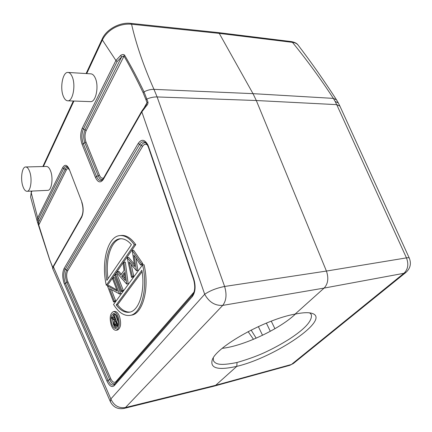 <?xml version="1.0" encoding="UTF-8"?>
<svg xmlns="http://www.w3.org/2000/svg" width="432" height="432" viewBox="0 0 432 432"><rect width="100%" height="100%" fill="white"/><g stroke="black" fill="none" stroke-linecap="round" stroke-linejoin="round"><path stroke-width="0.65" d="M114.934 321.467L115.663 320.533L116.867 323.73L115.387 325.35L114.496 324.464L114.934 321.467L115.949 321.289M116.057 321.581L115.868 324.221L114.496 324.464M115.868 324.221L116.111 324.707M113.989 314.68L113.638 315.149L115.295 319.55L115.004 319.928L111.915 317.444L111.488 318.022L114.566 320.506C113.713 321.451 113.573 322.925 114.145 324.923L115.576 326.419L117.596 324.248L113.989 314.68L115.36 314.453L118.341 322.342M114.901 318.514L113.281 317.212L111.915 317.444M117.218 326.068L115.873 326.311M118.13 325.091L116.948 326.171M118.276 324.13L117.596 324.248M112.406 318.762L113.346 324.248C114.21 326.462 115.268 327.753 116.521 328.12M114.253 313.567L112.498 317.347M117.385 317.38C118.989 323.163 118.481 326.835 115.862 328.39C114.361 328.504 113.065 327.202 111.98 324.491C110.398 318.724 110.921 315.068 113.551 313.535C115.015 313.427 116.294 314.707 117.385 317.38M111.316 325.361C112.671 328.763 114.291 330.394 116.176 330.248C119.443 328.298 120.08 323.708 118.071 316.478C116.71 313.141 115.112 311.542 113.287 311.677C109.998 313.594 109.339 318.157 111.316 325.361M113.287 311.677L114.653 311.45C116.489 311.315 118.087 312.914 119.453 316.24C121.457 323.465 120.825 328.05 117.547 329.999L116.176 330.248M116.213 304.96L141.885 270.238C145.508 290.866 139.007 311.218 129.254 312.217C124.686 312.806 120.339 310.392 116.213 304.96L117.59 304.744C121.489 309.863 125.609 312.304 129.956 312.071M117.59 304.744L142.106 271.69M129.848 315.409C123.957 316.089 118.53 312.433 113.562 304.452L142.587 264.87C148.333 288.446 141.323 314.361 129.848 315.409L131.252 315.171C142.744 314.113 149.78 288.236 144.029 264.692L142.587 264.87M120.874 238.739C110.986 240.197 105.154 259.497 108 278.716M106.85 280.384C103.426 260.215 109.647 239.436 120.172 238.777C123.968 238.459 127.715 240.413 131.414 244.636L106.85 280.384M119.972 235.575C124.934 235.208 129.719 238.275 134.33 244.782L106.288 285.271C100.991 262.283 107.6 236.272 119.972 235.575L121.381 235.445C126.349 235.073 131.144 238.14 135.761 244.631L107.654 285.082L106.288 285.271M134.33 244.782L135.761 244.631M132.224 250.43L134.752 266.614L127.175 257.688L131.539 277.36L132.322 276.286L129.157 262.03L136.447 270.632L133.931 255.253L140.562 265L141.394 263.86L132.224 250.43L133.65 250.279L142.83 263.687L141.394 263.86M134.363 264.249L128.687 257.391L127.273 257.553M131.15 264.46L133.742 276.097L132.953 277.171L131.539 277.36M133.742 276.097L132.322 276.286M135.848 258.066L137.878 270.448L136.345 270.778M137.878 270.448L136.447 270.632M142.83 263.687L141.998 264.821L140.562 265M124.313 272.614L125.339 280.503L121.673 276.334L124.313 272.614M124.508 274.126L123.071 276.145L121.673 276.334M123.071 276.145L125.064 278.413M126.743 283.927L123.941 262.343L123.131 263.509L124.027 270.4L120.658 275.173L117.509 271.588L116.726 272.711L126.652 284.056L128.153 283.732L126.652 284.056M128.153 283.732L125.35 262.175L123.941 262.343M121.349 274.19L118.897 271.409L117.509 271.588M115.582 274.358L114.88 275.368L121.165 291.573L121.889 290.585L115.582 274.358L116.969 274.18L123.282 290.38L121.889 290.585M123.282 290.38L122.558 291.368L121.165 291.573M112.531 278.743L117.32 291.179L107.498 285.979L113.573 301.979L114.269 301.028L109.534 288.592L119.464 293.906L113.222 277.749L112.531 278.743M116.845 289.937L109.015 285.568L107.649 285.757M114.269 301.028L115.646 300.812L114.95 301.763L113.573 301.979M115.646 300.812L111.375 289.629M119.464 293.906L120.852 293.701L119.313 294.116M120.852 293.701L114.604 277.565L113.222 277.749M29.657 171.59C28.534 168.556 27.216 167.011 25.704 166.963C21.929 166.693 20.239 179.177 22.961 186.527C24.089 189.659 25.434 191.252 27.005 191.295C30.715 191.592 32.47 178.967 29.657 171.59M25.704 166.963L46.499 166.46C48.076 166.509 49.442 168.021 50.593 170.996C53.482 178.238 51.586 190.631 47.725 190.35L27.005 191.295M72.187 76.707C71.026 74.012 69.633 72.592 68.008 72.436C62.748 71.642 59.681 88.015 63.374 96.363C64.552 99.193 65.988 100.672 67.694 100.813C72.83 101.639 76.016 85.104 72.187 76.707M68.008 72.436L90.963 73.856C92.648 74.012 94.084 75.411 95.272 78.052C99.198 86.276 95.818 102.449 90.493 101.628L67.694 100.813M251.105 330.059L256.181 338.164M130.615 23.36L218.236 32.589L291.379 41.596C294.818 42.233 297.092 43.443 298.193 45.22L298.183 45.209C297.016 43.621 295.105 42.671 292.448 42.352C307.201 60.458 320.841 79.137 333.369 98.383L335.124 101.417L338.326 102.956L339.914 106.142L336.717 104.641L406.463 257.877C408.872 264.195 408.035 269.33 403.947 273.294L291.406 364.489L289.791 365.332L214.072 386.154M218.236 32.589L219.262 33.394L292.448 42.352L291.379 41.639M295.083 314.113C302.648 312.547 308.227 312.282 311.823 313.303C332.024 318.854 275.081 357.367 236.795 366.363C218.122 370.505 209.93 368.361 212.231 359.942C216.07 346.831 265.653 319.075 295.083 314.113L324.119 288.085L222.734 305.397C226.319 300.737 226.951 294.43 224.618 286.47L157.118 96.941L153.976 89.359C143.624 66.064 136.156 44.35 131.576 24.224C119.464 23.123 107.428 29.662 102.373 39.998L115.911 60.475L120.76 55.328C122.353 54.329 123.617 54.254 124.551 55.107C131.15 66.263 137.635 78.516 144.007 91.865L143.111 92.691C136.787 79.358 130.383 67.095 123.898 55.901L121.576 57.002L117.115 61.56L83.403 129.071L82.318 128.072C80.255 133.153 80.179 138.548 82.08 144.25L84.845 142.841L98.258 175.959C99.484 178.799 100.969 179.971 102.708 179.469M37.346 221.746L37.67 217.901L31.217 192.656L30.607 197.1L31.417 191.095M222.253 348.332C243.005 346.091 278.143 329.832 294.424 314.993L295.477 314.026M289.791 365.332L293.404 363.479L405.967 272.387L403.947 273.294L324.119 288.085C328.066 283.792 328.833 278.116 326.425 271.064L224.618 286.47C216.729 288.025 210.087 290.617 204.687 294.251L110.846 398.952L110.36 401.668C113.265 407.246 117.817 409.504 124.022 408.429L125.48 407.543L215.687 385.285L236.795 366.363L237.033 362.556M213.284 357.939L213.478 360.758C215.741 364.403 220.288 365.845 237.038 362.491M237.038 362.486C249.404 358.911 259.799 355.018 268.223 350.811C274.833 347.641 281.788 343.786 289.105 339.233C305.132 328.844 312.541 320.614 311.326 314.539L309.695 312.881M38.61 218.776L37.67 217.901L62.645 167.654L63.666 168.599L38.61 218.776L38.669 224.797L49.826 260.032L52.807 267.489M49.901 260.491L37.422 222.01L38.405 222.599L65.221 169.204L66.247 170.149L38.675 225.169M53.449 266.009C52.672 267.532 52.472 268.504 52.855 268.942L53.455 266.004L81.605 216.643L81.567 217.458C83.603 212.971 83.678 207.776 81.794 201.868L69.298 169.376C67.09 164.624 64.87 164.047 62.645 167.654M293.404 363.479L291.406 364.489L215.687 385.285L214.159 386.132M81.567 217.458L53.395 266.792L110.846 398.952C113.913 405.605 118.795 408.467 125.48 407.543L222.734 305.397C215.023 305.824 209.007 302.103 204.687 294.251L141.842 111.91L103.27 179.458L103.286 178.621L141.82 111.056L141.842 111.91L146.119 106.267C147.539 104.879 148.16 103.464 147.976 102.033L147.015 102.724L146.497 104.528M146.119 106.267L145.665 105.678L141.82 111.056M124.551 55.102L86.13 130.745L85.045 129.746L121.576 57.002L120.76 55.328M405.967 272.387C410.324 268.407 411.442 263.671 409.32 258.174C409.093 257.726 408.143 257.629 406.463 257.877L326.425 271.064L256.311 100.521L253.012 93.658L219.262 33.394L131.576 24.224L130.61 23.409M114.561 384.215L114.518 384.264C112.358 386.014 110.214 384.701 108.081 380.327L107.006 381.186L64.444 284.035L65.405 283.198L108.081 380.327L109.69 379.544C111.472 383.243 113.319 384.539 115.236 383.449M114.518 384.264L114.367 385.549C111.915 387.671 109.463 386.219 107.006 381.186M192.413 295.126L114.604 384.167L192.353 295.196M64.444 284.035L63.974 282.841C62.278 277.117 62.327 272.322 64.12 268.445L65.124 269.384L139.498 144.509L141.313 145.265L142.56 146.399C144.023 144.153 145.665 143.694 147.49 145.022M65.405 283.198L64.989 282.139C63.482 277.069 63.526 272.819 65.124 269.384L66.647 269.914C65.183 273.046 65.14 276.928 66.523 281.561L66.901 282.528L67.867 281.691L110.765 378.68L109.69 379.544L66.901 282.528L65.405 283.198M118.141 325.053L116.802 325.291M194.033 292L193.774 292.739M115.895 382.693L115.906 381.667L193.676 292.459M110.765 378.68C112.487 382.163 114.205 383.162 115.906 381.667M67.867 281.691L67.538 280.865C66.35 276.88 66.388 273.542 67.651 270.853L142.56 146.399M67.651 270.853L66.647 269.914L141.313 145.265C142.69 143.068 144.288 142.333 146.102 143.051M64.12 268.445L138.251 143.37L139.498 144.509C141.253 141.761 143.251 141.097 145.487 142.511L148.052 145.924M148.327 146.999L148.495 146.453L193.817 279.05L193.568 279.439L148.327 146.999C146.88 143.867 145.935 142.371 145.487 142.511M138.251 143.37C141.556 138.812 144.774 139.336 147.901 144.952L148.495 146.453M193.568 279.439C195.421 286.34 195.026 291.578 192.38 295.164L192.262 296.644C195.41 292.253 195.928 286.394 193.817 279.05M114.367 385.549L192.262 296.644M298.183 45.209C311.337 62.402 324.13 80.638 336.56 99.911L333.369 98.383L253.012 93.658L153.976 89.359C150.709 89.273 147.388 90.11 144.007 91.865L147.976 102.033M271.269 321.165L274.919 328.72M270.308 331.301L266.371 323.093M262.526 335.264L258.347 326.57M253.471 339.32L248.098 331.609M102.335 38.772L102.373 39.998L86.713 73.597M31.957 191.068L31.217 192.656L31.277 191.479M43.389 166.536L73.921 101.034M52.067 266.08L51.953 265.523M52.742 267.77L49.826 260.032M69.255 169.835L67.262 166.838C65.88 166.082 64.681 166.671 63.666 168.599L65.221 169.204C65.95 167.794 66.825 167.168 67.835 167.33M68.699 168.604C67.748 168.323 66.933 168.836 66.247 170.149M81.794 201.868L69.298 169.376M335.124 101.417L336.717 104.641L256.311 100.521L157.118 96.941C153.841 96.854 150.439 97.551 146.923 99.031L145.967 99.722L147.015 102.724L144.52 107.087M145.967 99.722L143.111 92.691M86.13 130.745C84.683 134.271 84.623 138.019 85.957 141.993L99.409 175.111C100.634 177.865 102.071 178.783 103.723 177.86M99.409 175.111L96.568 176.553L83.192 143.408C81.502 138.348 81.572 133.569 83.403 129.071L85.045 129.746C83.36 133.855 83.295 138.218 84.845 142.841L85.957 141.993M103.286 178.621L102.152 180.004C100.019 181.289 98.161 180.139 96.568 176.553L95.418 177.401C97.902 182.585 100.521 183.271 103.27 179.458M82.08 144.25L95.418 177.401M82.318 128.072L115.911 60.475L117.115 61.56M115.592 326.425L116.964 326.176M336.566 99.905L338.332 102.951M86.103 73.559L102.298 38.75C106.515 29.279 119.864 22.07 130.61 23.36M73.327 101.012L42.833 166.552M81.605 216.643C83.403 212.663 83.446 207.884 81.734 202.311M52.861 268.958L110.36 401.668M214.056 386.165L124.022 408.429M146.518 104.49L145.66 105.678M409.32 258.174L339.914 106.142M30.607 197.1L37.352 221.767"/></g></svg>
